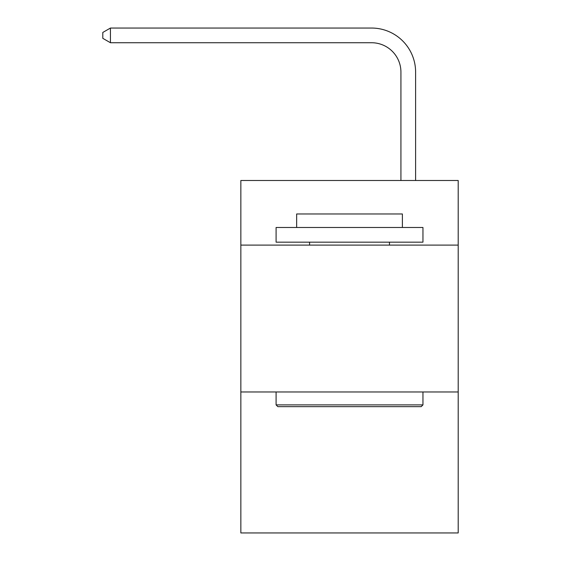 <?xml version="1.0" encoding="UTF-8"?>
<svg xmlns="http://www.w3.org/2000/svg" width="561" height="561" viewBox="0 0 561 561"><rect width="100%" height="100%" fill="white"/><g stroke="black" fill="none" stroke-linecap="round" stroke-linejoin="round"><path stroke-width="0.84" d="M458.197 245.108L458.197 180.488L240.851 180.488L240.851 245.108L458.197 245.108L458.197 532.95L240.851 532.95L240.851 245.108M458.197 391.964L240.851 391.964M400.926 180.488L400.926 72.11A29.368 29.368 124.9 0 0 371.55 42.734L110.44 42.734L102.803 38.33L102.803 32.454L110.44 28.05L371.55 28.05A44.06 44.06 -55.1 0 1 415.61 72.11L415.61 180.488M277.856 406.655L276.096 404.888L422.952 404.888L421.192 406.655L277.856 406.655M422.952 227.486L422.952 242.17L276.096 242.17L276.096 227.486L422.952 227.486M296.657 227.486L296.657 213.972L402.391 213.972L402.391 227.486M422.952 391.964L422.952 404.888M276.096 391.964L276.096 404.888M389.467 242.17L389.467 245.108M309.581 242.17L309.581 245.108M400.926 72.11A29.368 29.368 124.9 0 0 371.55 42.734A29.368 29.368 124.9 0 1 400.926 72.11A29.368 29.368 124.9 0 0 371.55 42.734A29.368 29.368 124.9 0 1 400.926 72.11M110.44 42.734L110.44 28.05L371.55 28.05"/></g></svg>

